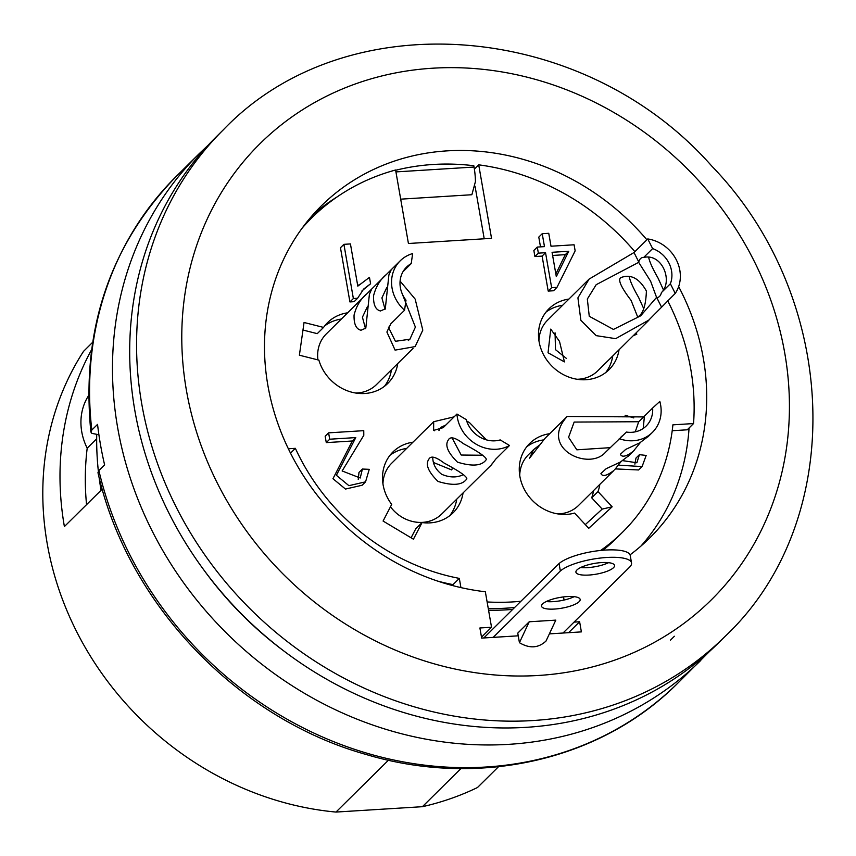 <?xml version="1.0" encoding="UTF-8"?>
<svg xmlns="http://www.w3.org/2000/svg" width="856" height="856" viewBox="0 0 856 856"><rect width="100%" height="100%" fill="white"/><g stroke="black" fill="none" stroke-linecap="round" stroke-linejoin="round"><path stroke-width="1.28" d="M460.956 768.56L422.404 806.694L335.98 812.066L388.431 760.203M518.233 635.815L517.762 633.119L529.222 621.777L555.812 620.129L546.021 641.037C538.403 648.163 529.532 648.709 519.432 642.685L518.233 635.815L481.661 638.095L479.895 627.972L491.537 627.245L485.341 591.764A233.506 208.276 -134.7 0 1 267.875 385.393A233.506 208.276 -134.7 0 1 321.396 205.825A233.506 208.276 -134.7 0 1 646.901 239.787M574.055 622.109L579.619 621.766L581.385 631.889L549.37 633.879M678.637 286.6A233.506 208.276 -134.7 0 1 649.8 537.868A233.506 208.276 -134.7 0 1 630.037 554.848M563.526 596.921L564.061 600.045M640.93 546.085A233.506 208.276 45.3 0 0 689.069 427.989M395.932 171.906L474.053 167.048A35.652 12.722 86.4 0 1 475.455 181.493L471.87 194.729L400.694 199.159M337.125 196.891A233.506 208.276 45.3 0 0 313.082 214.599M488.551 610.178A233.506 208.276 45.3 0 0 512.701 609.386M672.206 430.729L687.24 429.798L693.542 423.56A231.719 206.681 45.3 0 0 667.744 300.83M693.542 423.56L672.902 424.844A210.33 187.603 -134.7 0 1 622.612 532.154L616.309 538.392A210.33 187.603 -134.7 0 1 602.988 550.237M488.262 608.488A231.719 206.681 45.3 0 0 514.627 607.493M453.209 585.729L453.017 584.616A210.33 187.603 -134.7 0 1 437.523 581.053M634.874 251.675A231.719 206.681 45.3 0 0 478.707 164.834L491.537 238.332L408.43 243.5L395.6 170.002A231.719 206.681 45.3 0 0 311.766 217.863L305.464 224.09A231.719 206.681 45.3 0 0 304.361 225.192M475.048 186.212L484.218 238.792M395.654 170.28A233.506 208.276 -134.7 0 1 473.817 165.732L474.053 167.048M547.016 601.618L547.808 600.837M579.619 621.766L568.577 632.68M481.5 637.164L491.537 627.245M92.544 342.421L83.535 351.345A303.024 270.282 -134.7 0 0 47.198 543.571A303.024 270.282 -134.7 0 0 335.98 812.066M99.082 477.274A303.024 270.282 45.3 0 0 101.062 490.295L64.393 526.568A303.024 270.282 -134.7 0 1 91.464 349.901M86.552 504.655A276.285 246.432 -134.7 0 1 87.194 448.18A57.042 50.879 -134.7 0 1 88.639 395.547M422.404 806.694A303.024 270.282 -134.7 0 0 477.488 787.52L498.502 766.73M87.194 448.18L96.664 438.818M96.717 434.634A303.024 270.282 45.3 0 0 98.354 471.153M724.829 636.65L717.949 643.445A356.492 317.972 -134.7 0 1 374.211 702.166A356.492 317.972 -134.7 0 1 134.863 410.655A356.492 317.972 -134.7 0 1 216.579 136.511L223.448 129.705C346.498 1.049 583.792 20.715 711.903 166.225C840.303 298.637 848.178 520.641 724.829 636.65A356.492 317.972 -134.7 0 1 381.091 695.361A356.492 317.972 -134.7 0 1 141.743 403.861A356.492 317.972 -134.7 0 1 223.448 129.705M563.013 633.033L630.091 566.651A37.429 10.4 170.1 0 0 631.535 562.948A37.429 10.4 170.1 0 0 600.741 558.005A37.429 10.4 170.1 0 0 560.37 570.984L559.032 563.558L560.37 570.984M631.535 562.948L630.241 555.523A37.429 10.4 170.1 0 0 599.446 550.579A37.429 10.4 170.1 0 0 559.075 563.558M580.635 567.539A19.602 5.446 170.1 0 0 587.633 567.624A19.602 5.446 170.1 0 0 608.541 562.67M588.928 575.05A19.602 5.446 170.1 0 0 614.544 565.442A19.602 5.446 170.1 0 0 594.299 563.451A19.602 5.446 170.1 0 0 575.917 572.183A19.602 5.446 170.1 0 0 588.928 575.05M574.151 596.675A19.602 5.446 -9.9 0 1 553.254 601.629A19.602 5.446 -9.9 0 1 546.256 601.543M554.549 609.055A19.602 5.446 -9.9 0 1 541.538 606.187A19.602 5.446 -9.9 0 1 559.91 597.456A19.602 5.446 -9.9 0 1 580.165 599.446A19.602 5.446 -9.9 0 1 554.549 609.055M559.032 563.558L483.822 637.955M493.206 637.367L560.327 570.984M519.432 642.685L529.222 621.777M365.555 481.842L362.109 485.245L345.471 489.054L332.963 478.707L352.351 440.99L326.275 442.616L325.162 436.25L328.597 432.847L329.71 439.214L355.786 437.587L336.397 475.305L348.906 485.662L365.555 481.842L369.246 469.323L362.42 469.045L360.216 478.001L342.132 470.961L363.8 435.308L363.757 430.664L328.597 432.847M358.236 479.424L358.985 472.448L362.42 469.045M634.885 464.166L635.987 458.067L639.421 454.664L636.875 462.764L622.665 460.635M618.588 465.183L642.096 466.563L638.651 469.965L615.464 468.917M633.28 335.68L636.811 334.215L636.126 332.866M619.048 349.751A42.779 38.156 -134.7 0 1 609.065 369.653A42.779 38.156 -134.7 0 1 551.863 366.068A42.779 38.156 -134.7 0 1 548.91 308.823A42.779 38.156 -134.7 0 1 568.919 299.065M412.924 442.21A42.779 38.156 -134.7 0 0 392.915 451.979A42.779 38.156 -134.7 0 0 391.706 504.409L383.081 521.047L413.437 539.205L422.062 522.567L415.759 528.805L411.094 537.803M463.064 492.906A42.779 38.156 -134.7 0 1 453.081 512.808A42.779 38.156 -134.7 0 1 422.062 522.567M460.924 587.612L459.319 578.389A210.33 187.603 -134.7 0 1 295.363 448.33L288.365 448.769M487.118 601.95A231.719 206.681 45.3 0 0 520.93 601.254M622.612 532.154A210.33 187.603 -134.7 0 1 600.655 550.451M311.766 217.863A231.719 206.681 45.3 0 0 302.264 227.996M549.691 433.703A42.779 38.156 -134.7 0 0 529.682 443.472A42.779 38.156 -134.7 0 0 526.461 493.024A42.779 38.156 -134.7 0 0 574.558 513.086L588.746 528.302L612.168 506.795L597.991 491.579L591.689 497.818L602.196 509.095L612.168 506.795M599.831 484.4A42.779 38.156 -134.7 0 1 597.991 491.579M302.971 330.041L317.255 333.647L323.568 327.42L304.051 322.487L299.386 355.208L318.892 360.141A42.779 38.156 -134.7 0 0 348.799 391.31A42.779 38.156 -134.7 0 0 387.779 383.424A42.779 38.156 -134.7 0 0 397.762 363.522M323.568 327.42A42.779 38.156 -134.7 0 1 327.613 322.594A42.779 38.156 -134.7 0 1 347.622 312.825M540.489 246.87L538.788 237.101L542.223 233.699L544.48 246.624L537.29 247.074L538.36 253.151L545.54 252.702L551.639 287.68L556.978 287.349L575.146 250.862L574.087 244.784L551.007 246.218L548.75 233.292L542.223 233.699M556.978 287.349L553.543 290.751L548.204 291.083L542.105 256.105L534.914 256.543L533.855 250.476L537.29 247.074M343.909 244.335L340.463 247.737L349.922 301.933L354.149 301.665L357.583 298.273L353.368 298.53L343.909 244.335L350.436 243.928L357.808 286.15L369.471 277.355L370.595 283.764L363.672 289.039L357.583 298.273M362.024 290.783L370.595 283.764M295.363 448.33L290.516 453.134M478.707 164.834L474.385 169.103M459.319 578.389L453.017 584.616M389.972 455.296A42.779 38.156 -134.7 0 1 406.621 448.448M456.762 499.144A42.779 38.156 -134.7 0 1 449.732 515.719M526.74 446.789A42.779 38.156 -134.7 0 1 543.517 439.92M593.529 490.638A42.779 38.156 -134.7 0 1 591.689 497.818M585.301 524.61L602.196 509.095M612.746 355.989A42.779 38.156 -134.7 0 1 605.716 372.563M545.957 312.151A42.779 38.156 -134.7 0 1 562.617 305.292M324.67 325.911A42.779 38.156 -134.7 0 1 341.319 319.063M391.46 369.76A42.779 38.156 -134.7 0 1 384.43 386.334M642.096 466.563L646.162 455.445L639.421 454.664M633.772 417.91L625.126 415.278M352.351 440.99L355.786 437.587M326.275 442.616L329.71 439.214M555.854 273.952L565.281 254.66L552.623 255.452M565.281 254.66L568.726 251.257L556.314 276.627L552.067 252.295L568.726 251.257M548.204 291.083L551.639 287.68M542.105 256.105L545.54 252.702M534.914 256.543L538.36 253.151M349.922 301.933L353.368 298.53M390.475 506.784A35.652 31.8 45.3 0 0 441.771 513.975L491.419 464.862L495.763 459.094L509.513 445.495L500.204 439.92A26.739 23.85 45.3 0 1 466.263 419.622L456.944 414.047L443.194 427.647L433.618 430.397L433.692 421.708L454.129 416.84M433.682 421.698L391.631 463.278A35.652 31.8 45.3 0 0 382.953 483.886M557.834 513.91A35.652 31.8 45.3 0 0 578.528 505.468L613.859 470.49C607.439 475.401 603.245 476.664 601.297 474.256L600.933 473.518L606.166 468.703L620.407 462.037L628.197 456.109M619.241 438.668A35.652 31.8 -134.7 0 0 652.454 432.355A35.652 31.8 -134.7 0 0 659.826 401.432L652.636 408.023A26.739 23.85 45.3 0 1 646.184 426.021A26.739 23.85 45.3 0 1 626.432 432.066L605.492 452.268C588.928 471.474 538.531 448.244 567.132 416.487L544.994 438.347L529.564 458.163L533.566 449.657L528.398 454.771A35.652 31.8 45.3 0 0 519.72 475.38M577.051 379.272A35.652 31.8 45.3 0 0 597.755 370.819L648.837 320.294M589.11 279.088L634.007 252.541L647.757 238.942L652.625 248.593L643.669 257.453C662.148 253.087 673.276 281.068 661.41 292.613L670.376 283.753L675.245 293.405L648.709 320.165L615.667 338.655L596.215 335.648L580.871 320.305L577.918 297.845L589.11 279.088L547.615 320.133A35.652 31.8 45.3 0 0 538.938 340.731M355.764 393.032A35.652 31.8 45.3 0 0 376.458 384.59L413.063 348.392M366.85 293.822L326.329 333.894A35.652 31.8 45.3 0 0 317.94 359.905M411.212 263.605A26.739 23.85 45.3 0 0 406.514 267.126A26.739 23.85 45.3 0 0 405.99 300.199L404.556 310.247A35.652 31.8 -134.7 0 1 400.244 260.78A35.652 31.8 -134.7 0 1 412.646 253.569L411.212 263.605L402.951 271.78M400.094 281.11L415.171 299.108L422.8 330.138L415.149 346.594L395.087 350.125L386.891 332.01L390.796 323.846L404.556 310.247M388.41 327.142L395.419 341.298L409.906 339.222L415.385 327.088L401.453 291.832M373.548 295.812C375.859 286.717 380.139 279.602 386.409 274.466L391.235 269.694L388.892 274.947L385.296 308.856L380.492 310.963C375.613 309.872 373.291 304.811 373.548 295.812M386.837 287.391L381.904 297.92L385.061 309.294M367.342 306.822L362.42 317.191L365.512 328.672M354.063 315.083C356.374 305.988 360.665 298.872 366.935 293.736L371.75 288.964L369.407 294.218L365.812 328.115L361.007 330.234C356.128 329.132 353.817 324.082 354.063 315.083M452.375 468.104L451.733 469.955L433.575 462.529M509.513 445.495A35.652 31.8 -134.7 0 1 456.944 414.047M445.89 424.983L440.658 427.465L438.946 430.579M466.691 421.024L469.441 422.564L486.422 439.877M491.729 464.08L491.419 464.862M457.511 462.165C447.784 452.578 444.713 445.195 448.298 440.005C450.17 436.218 455.253 437.47 463.556 443.761C478.889 451.979 486.465 457.243 486.294 459.554C482.056 465.878 472.459 466.745 457.511 462.165M452.032 437.823L461.202 455.039L483.009 455.253M432.751 457.115C432.762 463.984 435.758 469.719 441.717 474.299C449.689 477.712 456.976 477.798 463.599 474.566M438.026 481.436C428.3 471.849 425.229 464.466 428.813 459.265C430.686 455.488 435.768 456.74 444.071 463.032C459.405 471.249 466.991 476.514 466.82 478.825C462.572 485.149 452.974 486.015 438.026 481.436M652.636 408.023L643.669 416.893L644.301 417.471L643.209 428.471M533.566 449.657L539.708 444.895M643.669 416.893L638.854 421.655M638.779 421.73L574.151 422.072L568.577 437.309L576.826 449.828L610.146 447.667M567.132 416.487L643.648 416.925M640.438 442.445L633.344 451.219C626.924 456.13 622.729 457.393 620.782 454.985L620.407 454.247L625.65 449.432L639.892 442.766L647.682 436.838M635.259 431.841L638.747 421.591M620.889 437.159L622.28 435.886M620.953 461.716L614.64 469.751M555.052 332.813L555.501 349.665L566.458 358.45M638.779 262.289L596.183 284.695L587.334 299.044L589.26 316.281L613.431 329.432L640.663 315.821L656.413 297.556M661.41 292.613A21.389 9.095 -112.6 0 1 658.253 297.257A21.389 9.095 -112.6 0 1 656.638 297.556L650.614 281.207L638.619 262.257M631.129 300.477C620.718 286.781 617.411 279.11 621.199 277.483C630.968 273.941 639.368 278.468 646.398 291.051C645.852 305.624 642.952 314.27 637.677 316.977L631.129 300.477M648.73 257.603C649.608 261.915 652.711 268.752 658.061 278.114L663.186 289.317M643.669 257.453A21.389 9.095 -112.6 0 0 641.829 257.752A21.389 9.095 -112.6 0 0 638.715 262.182M670.376 283.753A26.739 23.85 45.3 0 0 652.625 248.593M647.757 238.942A35.652 31.8 -134.7 0 1 675.245 293.405M548.043 352.768L550.75 329.1L559.514 341.426L564.425 361.895L548.043 352.768M629.246 276.606C629.973 280.886 633.087 287.819 638.576 297.374L643.733 308.663M97.959 472.64L98.879 470.533A356.492 317.972 45.3 0 0 343.877 745.587A356.492 317.972 45.3 0 0 677.834 683.12L709.217 651.726M90.843 431.82C81.063 330.405 109.6 245.201 176.464 176.186A356.492 317.972 45.3 0 0 91.817 430.054L97.552 424.383A356.492 317.972 45.3 0 0 104.614 464.872L98.879 470.533M91.817 430.054L90.864 432.002L91.881 433.361L98.9 434.762M670.387 640.235L674.368 636.254M186.437 390.454A320.85 286.171 45.3 0 0 681.066 625.49A320.85 286.171 45.3 0 0 589.281 99.585A320.85 286.171 45.3 0 0 186.437 390.454M661.495 307.004L656.659 297.428M638.822 262.086L634.007 252.541M176.464 176.186L199.384 153.513A356.492 317.972 45.3 0 0 223.994 630.583A356.492 317.972 45.3 0 0 700.754 660.447M203.856 569.968A338.676 302.072 45.3 0 0 284.374 651.384M359.392 284.406L357.776 286.011M409.778 339.104L408.312 340.56M400.244 260.78L391.245 269.683M386.334 274.551L371.761 288.954M434.388 430.771L433.65 430.333M652.454 432.355L647.799 436.956M634.125 450.481L628.315 456.227M621.777 277.258L621.21 277.494M677.834 683.12C601.062 760.47 478.665 788.205 366.047 754.457C236.93 718.43 127.18 603.148 98.001 472.833M208.201 145.156L199.384 153.513"/></g></svg>
